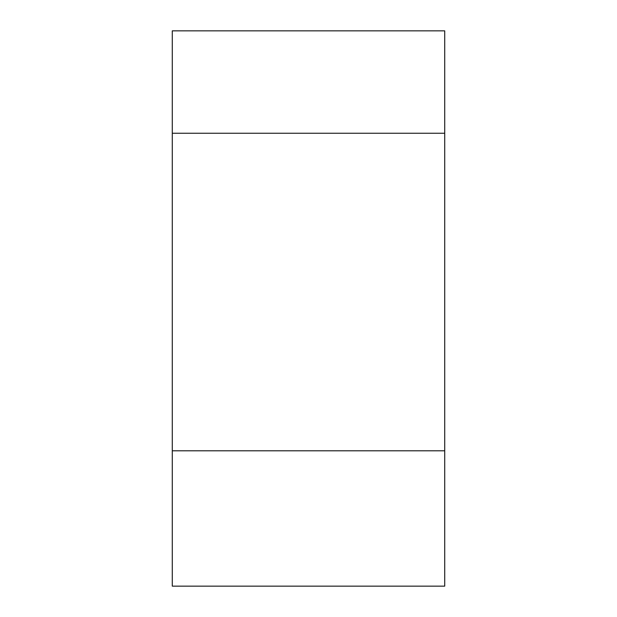<?xml version="1.0" encoding="UTF-8"?>
<svg xmlns="http://www.w3.org/2000/svg" width="617" height="617" viewBox="0 0 617 617"><rect width="100%" height="100%" fill="white"/><g stroke="black" fill="none" stroke-linecap="round" stroke-linejoin="round"><path stroke-width="0.93" d="M444.718 450.796L444.718 586.15L172.282 586.15L172.282 450.796L444.718 450.796L444.718 133.233L172.282 133.233L172.282 30.85L444.718 30.85L444.718 133.233M172.282 450.796L172.282 133.233"/></g></svg>
